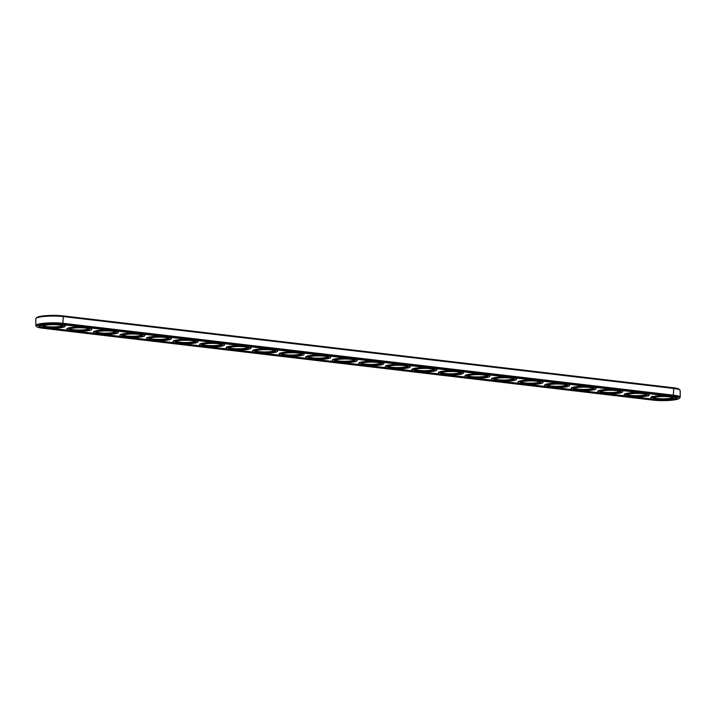 <?xml version="1.0" encoding="UTF-8"?>
<svg xmlns="http://www.w3.org/2000/svg" width="716" height="716" viewBox="0 0 716 716"><rect width="100%" height="100%" fill="white"/><g stroke="black" fill="none" stroke-linecap="round" stroke-linejoin="round"><path stroke-width="1.07" d="M679.198 398.436L679.994 397.649A16.951 2.622 179.7 0 0 680.2 397.237L680.164 390.471A16.951 2.622 179.7 0 0 679.949 390.059L679.144 389.28A16.137 2.497 179.7 0 0 673.246 387.75L62.775 315.863A16.137 2.497 179.7 0 0 36.802 317.564L36.006 318.351A16.951 2.622 179.7 0 0 35.8 318.763L35.836 325.529A16.951 2.622 179.7 0 0 36.051 325.941L36.856 326.72A16.137 2.497 179.7 0 0 42.754 328.25L653.225 400.137A16.137 2.497 179.7 0 0 679.198 398.436A16.137 2.497 179.7 0 0 673.291 396.118L62.82 324.241A16.137 2.497 179.7 0 0 44.643 324.133A16.137 2.497 179.7 0 0 36.856 326.72M679.949 390.059A16.951 2.622 179.7 0 0 673.756 388.457L63.285 316.57A16.951 2.622 179.7 0 0 36.006 318.351M680.2 397.237A16.951 2.622 179.7 0 0 673.792 395.214L63.321 323.337A16.951 2.622 179.7 0 0 45.403 323.122A16.951 2.622 179.7 0 0 35.836 325.529M672.682 397.434A9.487 1.468 -0.3 0 1 663.258 398.794A9.487 1.468 -0.3 0 1 653.824 397.532M646.145 394.31A9.487 1.468 -0.3 0 1 636.721 395.671A9.487 1.468 -0.3 0 1 627.279 394.409M619.6 391.187A9.487 1.468 -0.3 0 1 610.175 392.538A9.487 1.468 -0.3 0 1 600.742 391.285M593.063 388.063A9.487 1.468 -0.3 0 1 583.638 389.415A9.487 1.468 -0.3 0 1 574.196 388.161M566.517 384.931A9.487 1.468 -0.3 0 1 557.093 386.291A9.487 1.468 -0.3 0 1 547.65 385.038M539.971 381.807A9.487 1.468 -0.3 0 1 530.547 383.167A9.487 1.468 -0.3 0 1 521.114 381.905M513.435 378.683A9.487 1.468 -0.3 0 1 504.01 380.044A9.487 1.468 -0.3 0 1 494.568 378.782M486.889 375.56A9.487 1.468 -0.3 0 1 477.465 376.911A9.487 1.468 -0.3 0 1 468.022 375.658M460.352 372.436A9.487 1.468 -0.3 0 1 450.919 373.788A9.487 1.468 -0.3 0 1 441.486 372.535M433.806 369.304A9.487 1.468 -0.3 0 1 424.382 370.664A9.487 1.468 -0.3 0 1 414.94 369.411M407.261 366.18A9.487 1.468 -0.3 0 1 397.836 367.541A9.487 1.468 -0.3 0 1 388.403 366.279M380.724 363.057A9.487 1.468 -0.3 0 1 371.3 364.417A9.487 1.468 -0.3 0 1 361.857 363.155M354.178 359.933A9.487 1.468 -0.3 0 1 344.754 361.285A9.487 1.468 -0.3 0 1 335.312 360.032M327.642 356.81A9.487 1.468 -0.3 0 1 318.208 358.161A9.487 1.468 -0.3 0 1 308.775 356.908M301.096 353.677A9.487 1.468 -0.3 0 1 291.672 355.038A9.487 1.468 -0.3 0 1 282.229 353.776M274.55 350.554A9.487 1.468 -0.3 0 1 265.126 351.914A9.487 1.468 -0.3 0 1 255.693 350.652M248.013 347.43A9.487 1.468 -0.3 0 1 238.589 348.79A9.487 1.468 -0.3 0 1 229.147 347.529M221.468 344.306A9.487 1.468 -0.3 0 1 212.043 345.658A9.487 1.468 -0.3 0 1 202.601 344.405M194.922 341.183A9.487 1.468 -0.3 0 1 185.498 342.534A9.487 1.468 -0.3 0 1 176.064 341.281M168.385 338.05A9.487 1.468 -0.3 0 1 158.961 339.411A9.487 1.468 -0.3 0 1 149.519 338.149M141.84 334.927A9.487 1.468 -0.3 0 1 132.415 336.287A9.487 1.468 -0.3 0 1 122.973 335.025M115.303 331.803A9.487 1.468 -0.3 0 1 105.879 333.164A9.487 1.468 -0.3 0 1 96.436 331.902M88.757 328.68A9.487 1.468 -0.3 0 1 79.333 330.031A9.487 1.468 -0.3 0 1 69.891 328.778M62.211 325.556A9.487 1.468 -0.3 0 1 52.787 326.908A9.487 1.468 -0.3 0 1 43.354 325.655M655.185 397.174A10.301 1.593 -0.3 0 1 665.871 396.575A10.301 1.593 -0.3 0 1 673.434 397.827A10.301 1.593 -0.3 0 1 663.267 399.725A10.301 1.593 -0.3 0 1 653.082 397.935A10.301 1.593 -0.3 0 1 655.185 397.174M628.648 394.051A10.301 1.593 -0.3 0 1 639.325 393.451A10.301 1.593 -0.3 0 1 646.888 394.695A10.301 1.593 -0.3 0 1 636.721 396.592A10.301 1.593 -0.3 0 1 626.536 394.802A10.301 1.593 -0.3 0 1 628.648 394.051M602.102 390.927A10.301 1.593 -0.3 0 1 612.789 390.318A10.301 1.593 -0.3 0 1 620.351 391.571A10.301 1.593 -0.3 0 1 610.184 393.469A10.301 1.593 -0.3 0 1 599.999 391.679A10.301 1.593 -0.3 0 1 602.102 390.927M575.566 387.804A10.301 1.593 -0.3 0 1 586.243 387.195A10.301 1.593 -0.3 0 1 593.806 388.448A10.301 1.593 -0.3 0 1 583.638 390.345A10.301 1.593 -0.3 0 1 573.453 388.555A10.301 1.593 -0.3 0 1 575.566 387.804M549.02 384.68A10.301 1.593 -0.3 0 1 559.706 384.071A10.301 1.593 -0.3 0 1 567.26 385.324A10.301 1.593 -0.3 0 1 557.093 387.222A10.301 1.593 -0.3 0 1 546.908 385.432A10.301 1.593 -0.3 0 1 549.02 384.68M522.474 381.547A10.301 1.593 -0.3 0 1 533.16 380.948A10.301 1.593 -0.3 0 1 540.723 382.201A10.301 1.593 -0.3 0 1 530.556 384.098A10.301 1.593 -0.3 0 1 520.371 382.308A10.301 1.593 -0.3 0 1 522.474 381.547M495.937 378.424A10.301 1.593 -0.3 0 1 506.615 377.824A10.301 1.593 -0.3 0 1 514.178 379.068A10.301 1.593 -0.3 0 1 504.01 380.966A10.301 1.593 -0.3 0 1 493.825 379.176A10.301 1.593 -0.3 0 1 495.937 378.424M469.392 375.3A10.301 1.593 -0.3 0 1 480.078 374.692A10.301 1.593 -0.3 0 1 487.641 375.945A10.301 1.593 -0.3 0 1 477.474 377.842A10.301 1.593 -0.3 0 1 467.288 376.052A10.301 1.593 -0.3 0 1 469.392 375.3M442.855 372.177A10.301 1.593 -0.3 0 1 453.532 371.568A10.301 1.593 -0.3 0 1 461.095 372.821A10.301 1.593 -0.3 0 1 450.928 374.719A10.301 1.593 -0.3 0 1 440.743 372.929A10.301 1.593 -0.3 0 1 442.855 372.177M416.309 369.053A10.301 1.593 -0.3 0 1 426.996 368.445A10.301 1.593 -0.3 0 1 434.549 369.698A10.301 1.593 -0.3 0 1 424.382 371.595A10.301 1.593 -0.3 0 1 414.197 369.805A10.301 1.593 -0.3 0 1 416.309 369.053M389.764 365.921A10.301 1.593 -0.3 0 1 400.45 365.321A10.301 1.593 -0.3 0 1 408.013 366.574A10.301 1.593 -0.3 0 1 397.845 368.471A10.301 1.593 -0.3 0 1 387.66 366.681A10.301 1.593 -0.3 0 1 389.764 365.921M363.227 362.797A10.301 1.593 -0.3 0 1 373.904 362.189A10.301 1.593 -0.3 0 1 381.467 363.442A10.301 1.593 -0.3 0 1 371.3 365.339A10.301 1.593 -0.3 0 1 361.115 363.549A10.301 1.593 -0.3 0 1 363.227 362.797M336.681 359.674A10.301 1.593 -0.3 0 1 347.367 359.065A10.301 1.593 -0.3 0 1 354.93 360.318A10.301 1.593 -0.3 0 1 344.763 362.215A10.301 1.593 -0.3 0 1 334.569 360.425A10.301 1.593 -0.3 0 1 336.681 359.674M310.135 356.55A10.301 1.593 -0.3 0 1 320.822 355.942A10.301 1.593 -0.3 0 1 328.384 357.195A10.301 1.593 -0.3 0 1 318.217 359.092A10.301 1.593 -0.3 0 1 308.032 357.302A10.301 1.593 -0.3 0 1 310.135 356.55M283.599 353.427A10.301 1.593 -0.3 0 1 294.285 352.818A10.301 1.593 -0.3 0 1 301.839 354.071A10.301 1.593 -0.3 0 1 291.672 355.968A10.301 1.593 -0.3 0 1 281.486 354.178A10.301 1.593 -0.3 0 1 283.599 353.427M257.053 350.294A10.301 1.593 -0.3 0 1 267.739 349.694A10.301 1.593 -0.3 0 1 275.302 350.947A10.301 1.593 -0.3 0 1 265.135 352.845A10.301 1.593 -0.3 0 1 254.95 351.055A10.301 1.593 -0.3 0 1 257.053 350.294M230.516 347.171A10.301 1.593 -0.3 0 1 241.194 346.562A10.301 1.593 -0.3 0 1 248.756 347.815A10.301 1.593 -0.3 0 1 238.589 349.712A10.301 1.593 -0.3 0 1 228.404 347.922A10.301 1.593 -0.3 0 1 230.516 347.171M203.971 344.047A10.301 1.593 -0.3 0 1 214.657 343.438A10.301 1.593 -0.3 0 1 222.211 344.691A10.301 1.593 -0.3 0 1 212.052 346.589A10.301 1.593 -0.3 0 1 201.858 344.799A10.301 1.593 -0.3 0 1 203.971 344.047M177.425 340.923A10.301 1.593 -0.3 0 1 188.111 340.315A10.301 1.593 -0.3 0 1 195.674 341.568A10.301 1.593 -0.3 0 1 185.507 343.465A10.301 1.593 -0.3 0 1 175.322 341.675A10.301 1.593 -0.3 0 1 177.425 340.923M150.888 337.791A10.301 1.593 -0.3 0 1 161.565 337.191A10.301 1.593 -0.3 0 1 169.128 338.444A10.301 1.593 -0.3 0 1 158.961 340.342A10.301 1.593 -0.3 0 1 148.776 338.552A10.301 1.593 -0.3 0 1 150.888 337.791M124.342 334.667A10.301 1.593 -0.3 0 1 135.029 334.068A10.301 1.593 -0.3 0 1 142.591 335.321A10.301 1.593 -0.3 0 1 132.424 337.218A10.301 1.593 -0.3 0 1 122.239 335.428A10.301 1.593 -0.3 0 1 124.342 334.667M97.806 331.544A10.301 1.593 -0.3 0 1 108.483 330.935A10.301 1.593 -0.3 0 1 116.046 332.188A10.301 1.593 -0.3 0 1 105.879 334.086A10.301 1.593 -0.3 0 1 95.693 332.296A10.301 1.593 -0.3 0 1 97.806 331.544M71.26 328.42A10.301 1.593 -0.3 0 1 81.946 327.812A10.301 1.593 -0.3 0 1 89.5 329.065A10.301 1.593 -0.3 0 1 79.333 330.962A10.301 1.593 -0.3 0 1 69.148 329.172A10.301 1.593 -0.3 0 1 71.26 328.42M44.714 325.297A10.301 1.593 -0.3 0 1 55.401 324.688A10.301 1.593 -0.3 0 1 62.963 325.941A10.301 1.593 -0.3 0 1 52.796 327.839A10.301 1.593 -0.3 0 1 42.611 326.048A10.301 1.593 -0.3 0 1 44.714 325.297M44.106 327.982L654.576 399.859A13.962 2.157 179.7 0 0 669.335 400.038A13.962 2.157 179.7 0 0 677.22 398.051A13.962 2.157 179.7 0 0 671.939 396.387L61.469 324.509A13.962 2.157 179.7 0 0 46.71 324.33A13.962 2.157 179.7 0 0 38.825 326.317A13.962 2.157 179.7 0 0 44.106 327.982L44.097 327.677M653.493 396.977A12.476 1.933 -0.3 0 1 667.357 396.288A12.476 1.933 -0.3 0 1 675.734 398.06A12.476 1.933 -0.3 0 1 663.267 400.056A12.476 1.933 -0.3 0 1 650.781 398.194A12.476 1.933 -0.3 0 1 653.493 396.977M626.947 393.854A12.476 1.933 -0.3 0 1 640.82 393.156A12.476 1.933 -0.3 0 1 649.188 394.937A12.476 1.933 -0.3 0 1 636.73 396.933A12.476 1.933 -0.3 0 1 624.245 395.071A12.476 1.933 -0.3 0 1 626.947 393.854M600.402 390.73A12.476 1.933 -0.3 0 1 614.274 390.032A12.476 1.933 -0.3 0 1 622.643 391.813A12.476 1.933 -0.3 0 1 610.184 393.809A12.476 1.933 -0.3 0 1 597.699 391.938A12.476 1.933 -0.3 0 1 600.402 390.73M573.865 387.598A12.476 1.933 -0.3 0 1 587.738 386.909A12.476 1.933 -0.3 0 1 596.106 388.69A12.476 1.933 -0.3 0 1 583.638 390.676A12.476 1.933 -0.3 0 1 571.162 388.815A12.476 1.933 -0.3 0 1 573.865 387.598M547.319 384.474A12.476 1.933 -0.3 0 1 561.192 383.785A12.476 1.933 -0.3 0 1 569.56 385.557A12.476 1.933 -0.3 0 1 557.102 387.553A12.476 1.933 -0.3 0 1 544.616 385.691A12.476 1.933 -0.3 0 1 547.319 384.474M520.783 381.351A12.476 1.933 -0.3 0 1 534.646 380.661A12.476 1.933 -0.3 0 1 543.023 382.434A12.476 1.933 -0.3 0 1 530.556 384.429A12.476 1.933 -0.3 0 1 518.071 382.568A12.476 1.933 -0.3 0 1 520.783 381.351M494.237 378.227A12.476 1.933 -0.3 0 1 508.109 377.529A12.476 1.933 -0.3 0 1 516.478 379.31A12.476 1.933 -0.3 0 1 504.01 381.306A12.476 1.933 -0.3 0 1 491.534 379.444A12.476 1.933 -0.3 0 1 494.237 378.227M467.691 375.103A12.476 1.933 -0.3 0 1 481.564 374.405A12.476 1.933 -0.3 0 1 489.932 376.186A12.476 1.933 -0.3 0 1 477.474 378.182A12.476 1.933 -0.3 0 1 464.988 376.312A12.476 1.933 -0.3 0 1 467.691 375.103M441.154 371.971A12.476 1.933 -0.3 0 1 455.018 371.282A12.476 1.933 -0.3 0 1 463.395 373.063A12.476 1.933 -0.3 0 1 450.928 375.05A12.476 1.933 -0.3 0 1 438.443 373.188A12.476 1.933 -0.3 0 1 441.154 371.971M414.609 368.847A12.476 1.933 -0.3 0 1 428.481 368.158A12.476 1.933 -0.3 0 1 436.85 369.93A12.476 1.933 -0.3 0 1 424.391 371.926A12.476 1.933 -0.3 0 1 411.906 370.065A12.476 1.933 -0.3 0 1 414.609 368.847M388.072 365.724A12.476 1.933 -0.3 0 1 401.936 365.035A12.476 1.933 -0.3 0 1 410.304 366.807A12.476 1.933 -0.3 0 1 397.845 368.803A12.476 1.933 -0.3 0 1 385.36 366.941A12.476 1.933 -0.3 0 1 388.072 365.724M361.526 362.6A12.476 1.933 -0.3 0 1 375.399 361.902A12.476 1.933 -0.3 0 1 383.767 363.683A12.476 1.933 -0.3 0 1 371.3 365.679A12.476 1.933 -0.3 0 1 358.823 363.817A12.476 1.933 -0.3 0 1 361.526 362.6M334.981 359.477A12.476 1.933 -0.3 0 1 348.853 358.779A12.476 1.933 -0.3 0 1 357.221 360.56A12.476 1.933 -0.3 0 1 344.763 362.556A12.476 1.933 -0.3 0 1 332.278 360.685A12.476 1.933 -0.3 0 1 334.981 359.477M308.444 356.344A12.476 1.933 -0.3 0 1 322.307 355.655A12.476 1.933 -0.3 0 1 330.685 357.436A12.476 1.933 -0.3 0 1 318.217 359.423A12.476 1.933 -0.3 0 1 305.732 357.561A12.476 1.933 -0.3 0 1 308.444 356.344M281.898 353.221A12.476 1.933 -0.3 0 1 295.771 352.532A12.476 1.933 -0.3 0 1 304.139 354.304A12.476 1.933 -0.3 0 1 291.68 356.3A12.476 1.933 -0.3 0 1 279.195 354.438A12.476 1.933 -0.3 0 1 281.898 353.221M255.352 350.097A12.476 1.933 -0.3 0 1 269.225 349.408A12.476 1.933 -0.3 0 1 277.593 351.18A12.476 1.933 -0.3 0 1 265.135 353.176A12.476 1.933 -0.3 0 1 252.65 351.314A12.476 1.933 -0.3 0 1 255.352 350.097M228.816 346.974A12.476 1.933 -0.3 0 1 242.688 346.275A12.476 1.933 -0.3 0 1 251.056 348.057A12.476 1.933 -0.3 0 1 238.589 350.052A12.476 1.933 -0.3 0 1 226.113 348.191A12.476 1.933 -0.3 0 1 228.816 346.974M202.27 343.85A12.476 1.933 -0.3 0 1 216.143 343.152A12.476 1.933 -0.3 0 1 224.511 344.933A12.476 1.933 -0.3 0 1 212.052 346.929A12.476 1.933 -0.3 0 1 199.567 345.058A12.476 1.933 -0.3 0 1 202.27 343.85M175.733 340.718A12.476 1.933 -0.3 0 1 189.597 340.028A12.476 1.933 -0.3 0 1 197.974 341.809A12.476 1.933 -0.3 0 1 185.507 343.796A12.476 1.933 -0.3 0 1 173.021 341.935A12.476 1.933 -0.3 0 1 175.733 340.718M149.188 337.594A12.476 1.933 -0.3 0 1 163.06 336.905A12.476 1.933 -0.3 0 1 171.428 338.677A12.476 1.933 -0.3 0 1 158.961 340.673A12.476 1.933 -0.3 0 1 146.485 338.811A12.476 1.933 -0.3 0 1 149.188 337.594M122.642 334.47A12.476 1.933 -0.3 0 1 136.514 333.772A12.476 1.933 -0.3 0 1 144.883 335.553A12.476 1.933 -0.3 0 1 132.424 337.549A12.476 1.933 -0.3 0 1 119.939 335.688A12.476 1.933 -0.3 0 1 122.642 334.47M96.105 331.347A12.476 1.933 -0.3 0 1 109.978 330.649A12.476 1.933 -0.3 0 1 118.346 332.43A12.476 1.933 -0.3 0 1 105.879 334.426A12.476 1.933 -0.3 0 1 93.402 332.564A12.476 1.933 -0.3 0 1 96.105 331.347M69.559 328.223A12.476 1.933 -0.3 0 1 83.432 327.525A12.476 1.933 -0.3 0 1 91.8 329.306A12.476 1.933 -0.3 0 1 79.342 331.302A12.476 1.933 -0.3 0 1 66.856 329.432A12.476 1.933 -0.3 0 1 69.559 328.223M43.023 325.091A12.476 1.933 -0.3 0 1 56.886 324.402A12.476 1.933 -0.3 0 1 65.263 326.183A12.476 1.933 -0.3 0 1 52.796 328.17A12.476 1.933 -0.3 0 1 40.311 326.308A12.476 1.933 -0.3 0 1 43.023 325.091M675.09 398.678A13.962 2.157 179.7 0 0 677.112 397.783M38.932 326.048A13.962 2.157 179.7 0 0 40.964 326.917M652.043 399.027L633.928 396.897M625.507 395.903L607.383 393.773M598.961 392.78L580.846 390.65M572.424 389.656L554.3 387.517M545.878 386.533L527.764 384.394M519.333 383.4L501.218 381.27M492.796 380.277L474.672 378.146M466.25 377.153L448.135 375.023M439.714 374.029L421.59 371.89M413.168 370.906L395.044 368.767M386.622 367.773L368.507 365.643M360.085 364.65L341.962 362.52M333.54 361.526L315.425 359.396M307.003 358.403L288.879 356.264M280.457 355.279L262.333 353.14M253.911 352.147L235.797 350.017M227.375 349.023L209.251 346.893M200.829 345.9L182.714 343.77M174.283 342.776L156.169 340.637M147.747 339.653L129.623 337.513M121.201 336.52L103.086 334.39M94.664 333.396L76.54 331.266M68.118 330.273L49.995 328.143M650.781 398.194L650.781 397.657A12.476 1.933 -0.3 0 1 653.484 396.44A12.476 1.933 -0.3 0 1 666.041 395.697M675.081 396.915A12.476 1.933 -0.3 0 1 675.725 397.523L675.734 398.06M624.245 395.071L624.236 394.534A12.476 1.933 -0.3 0 1 626.947 393.317A12.476 1.933 -0.3 0 1 639.495 392.574M647.926 393.558A12.476 1.933 -0.3 0 1 649.188 394.4L649.188 394.937M597.699 391.938L597.699 391.41A12.476 1.933 -0.3 0 1 600.402 390.193A12.476 1.933 -0.3 0 1 612.959 389.441M621.381 390.435A12.476 1.933 -0.3 0 1 622.643 391.276L622.643 391.813M571.162 388.815L571.153 388.278A12.476 1.933 -0.3 0 1 573.856 387.07A12.476 1.933 -0.3 0 1 586.413 386.318M594.835 387.311A12.476 1.933 -0.3 0 1 596.097 388.153L596.106 388.69M544.616 385.691L544.616 385.154A12.476 1.933 -0.3 0 1 547.319 383.937A12.476 1.933 -0.3 0 1 559.876 383.194M568.298 384.188A12.476 1.933 -0.3 0 1 569.56 385.029L569.56 385.557M518.071 382.568L518.071 382.031A12.476 1.933 -0.3 0 1 520.774 380.814A12.476 1.933 -0.3 0 1 533.331 380.071M541.752 381.064A12.476 1.933 -0.3 0 1 543.014 381.897L543.023 382.434M491.534 379.444L491.525 378.907A12.476 1.933 -0.3 0 1 494.237 377.69A12.476 1.933 -0.3 0 1 506.785 376.947M515.216 377.932A12.476 1.933 -0.3 0 1 516.478 378.773L516.478 379.31M464.988 376.312L464.988 375.784A12.476 1.933 -0.3 0 1 467.691 374.566A12.476 1.933 -0.3 0 1 480.248 373.815M488.67 374.808A12.476 1.933 -0.3 0 1 489.932 375.649L489.932 376.186M438.443 373.188L438.443 372.651A12.476 1.933 -0.3 0 1 441.145 371.443A12.476 1.933 -0.3 0 1 453.702 370.691M462.124 371.685A12.476 1.933 -0.3 0 1 463.386 372.526L463.395 373.063M411.906 370.065L411.906 369.528A12.476 1.933 -0.3 0 1 414.609 368.31A12.476 1.933 -0.3 0 1 427.166 367.568M435.588 368.561A12.476 1.933 -0.3 0 1 436.85 369.402L436.85 369.93M385.36 366.941L385.36 366.404A12.476 1.933 -0.3 0 1 388.063 365.187A12.476 1.933 -0.3 0 1 400.62 364.444M409.042 365.437A12.476 1.933 -0.3 0 1 410.304 366.27L410.304 366.807M358.823 363.817L358.814 363.28A12.476 1.933 -0.3 0 1 361.526 362.063A12.476 1.933 -0.3 0 1 374.074 361.32M382.496 362.305A12.476 1.933 -0.3 0 1 383.767 363.146L383.767 363.683M332.278 360.685L332.278 360.157A12.476 1.933 -0.3 0 1 334.981 358.94A12.476 1.933 -0.3 0 1 347.537 358.188M355.959 359.181A12.476 1.933 -0.3 0 1 357.221 360.023L357.221 360.56M305.732 357.561L305.732 357.024A12.476 1.933 -0.3 0 1 308.435 355.807A12.476 1.933 -0.3 0 1 320.992 355.064M329.414 356.058A12.476 1.933 -0.3 0 1 330.676 356.899L330.685 357.436M279.195 354.438L279.195 353.901A12.476 1.933 -0.3 0 1 281.898 352.684A12.476 1.933 -0.3 0 1 294.455 351.941M302.877 352.934A12.476 1.933 -0.3 0 1 304.139 353.776L304.139 354.304M252.65 351.314L252.65 350.777A12.476 1.933 -0.3 0 1 255.352 349.56A12.476 1.933 -0.3 0 1 267.909 348.817M276.331 349.811A12.476 1.933 -0.3 0 1 277.593 350.643L277.593 351.18M226.113 348.191L226.104 347.654A12.476 1.933 -0.3 0 1 228.816 346.437A12.476 1.933 -0.3 0 1 241.364 345.694M249.786 346.678A12.476 1.933 -0.3 0 1 251.048 347.52L251.056 348.057M199.567 345.058L199.567 344.521A12.476 1.933 -0.3 0 1 202.27 343.313A12.476 1.933 -0.3 0 1 214.827 342.561M223.249 343.555A12.476 1.933 -0.3 0 1 224.511 344.396L224.511 344.933M173.021 341.935L173.021 341.398A12.476 1.933 -0.3 0 1 175.724 340.181A12.476 1.933 -0.3 0 1 188.281 339.438M196.703 340.431A12.476 1.933 -0.3 0 1 197.965 341.272L197.974 341.809M146.485 338.811L146.476 338.274A12.476 1.933 -0.3 0 1 149.188 337.057A12.476 1.933 -0.3 0 1 161.735 336.314M170.166 337.308A12.476 1.933 -0.3 0 1 171.428 338.14L171.428 338.677M119.939 335.688L119.939 335.151A12.476 1.933 -0.3 0 1 122.642 333.933A12.476 1.933 -0.3 0 1 135.199 333.191M143.621 334.184A12.476 1.933 -0.3 0 1 144.883 335.016L144.883 335.553M93.402 332.564L93.393 332.027A12.476 1.933 -0.3 0 1 96.096 330.81A12.476 1.933 -0.3 0 1 108.653 330.067M117.075 331.052A12.476 1.933 -0.3 0 1 118.337 331.893L118.346 332.43M66.856 329.432L66.856 328.895A12.476 1.933 -0.3 0 1 69.559 327.686A12.476 1.933 -0.3 0 1 82.116 326.935M90.538 327.928A12.476 1.933 -0.3 0 1 91.8 328.769L91.8 329.306M63.992 324.804A12.476 1.933 -0.3 0 1 65.254 325.646L65.263 326.183M40.311 326.308L40.311 325.771A12.476 1.933 -0.3 0 1 40.955 325.154M651.721 396.467L652.562 396.395L651.721 396.404M648.213 396.002L648.678 395.912L648.213 395.993M647.685 395.939L648.481 395.894L647.685 395.93M673.246 387.75L673.756 388.457L673.291 396.118M62.775 315.863L63.285 316.57L62.82 324.241"/></g></svg>
